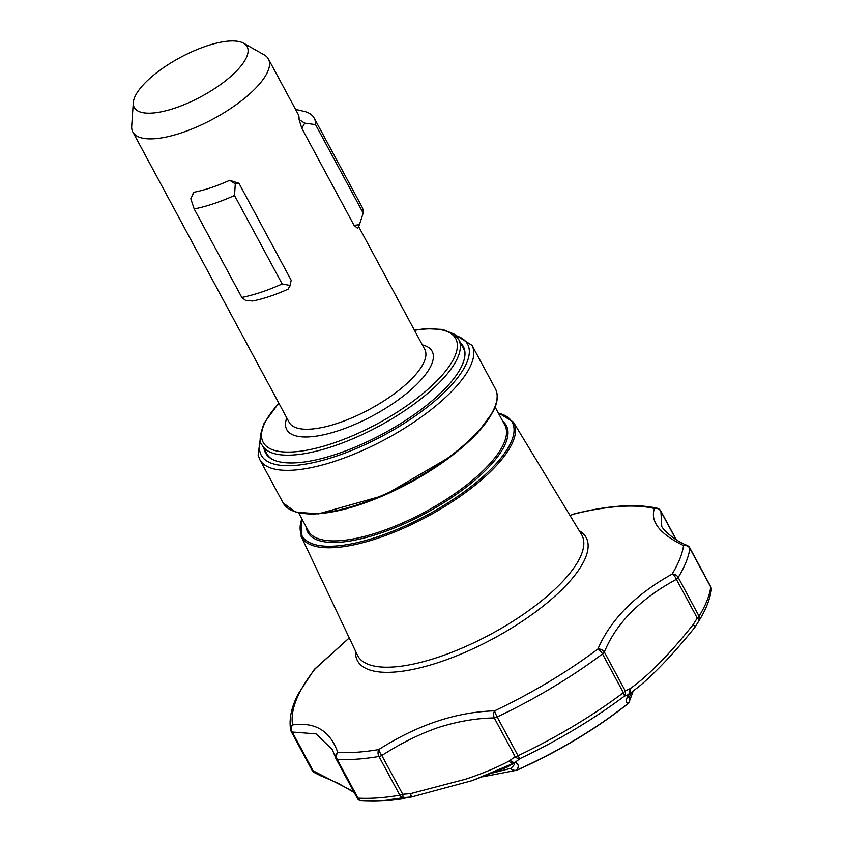 <?xml version="1.0" encoding="UTF-8"?>
<svg xmlns="http://www.w3.org/2000/svg" width="843" height="843" viewBox="0 0 843 843"><rect width="100%" height="100%" fill="white"/><g stroke="black" fill="none" stroke-linecap="round" stroke-linejoin="round"><path stroke-width="1.26" d="M332.374 749.69L316.03 733.874L292.247 732.03A5.574 4.805 -97 0 1 292.626 724.917C315.208 721.787 330.256 730.965 337.78 752.43A218.78 75.68 -28.3 0 0 378.739 749.575A5.574 3.667 -99.5 0 0 378.971 756.477A223.163 77.198 151.7 0 1 337.189 759.395L358.064 798.152A223.163 77.198 -28.3 0 0 399.845 795.244L378.971 756.477A5.574 1.928 151.7 0 0 380.319 756.139A5.574 1.928 151.7 0 0 381.847 755.528L402.722 794.285L410.562 793.653L465.842 779.122C482.291 773.653 496.706 767.636 509.077 761.081L515.147 756.687L494.272 717.93C476.232 718.194 457.507 721.418 438.097 727.583C419.003 734.285 400.256 743.6 381.847 755.528A5.574 1.106 -121.8 0 1 378.739 749.575C417.411 724.927 456.031 712.008 494.609 710.828A218.78 75.68 -28.3 0 0 597.877 649.047C610.564 619.616 635.306 594.621 672.103 574.083A218.78 75.68 -28.3 0 0 676.423 566.37A218.78 75.68 -28.3 0 0 683.557 545.579C659.784 533.914 650.069 521.554 654.41 508.498A5.574 5.29 18.8 0 1 660.912 511.49L661.755 526.19C660.786 526.39 670.522 538.709 687.129 545.421L687.129 545.421A5.574 4.626 -66.6 0 0 683.557 545.579A5.574 5.069 -171.6 0 1 689.901 548.403A223.163 77.198 151.7 0 1 682.619 569.615A223.163 77.198 151.7 0 1 678.204 577.476A5.574 1.928 151.7 0 1 676.381 579.341C640.069 599.057 616.075 623.304 604.368 652.071A5.574 1.928 151.7 0 1 602.503 653.947A5.574 2.086 -126.9 0 0 597.877 649.047A5.574 4.183 -156.6 0 1 604.368 652.071L625.232 690.828L630.216 688.615C648.467 675.643 669.468 654.294 693.209 624.568L697.245 618.098L676.381 579.341A5.574 2.392 -119.9 0 0 672.103 574.083A5.574 4.5 -148.6 0 1 678.204 577.476L699.068 616.233A223.163 77.198 -28.3 0 0 703.484 608.372A223.163 77.198 -28.3 0 0 710.765 587.16L689.901 548.403A5.574 1.928 151.7 0 0 689.827 547.897L710.691 586.654A5.574 1.928 151.7 0 1 710.765 587.16A5.574 5.069 -171.6 0 1 711.302 590.121A5.574 5.574 0 0 0 710.691 586.654M497.159 716.961A5.574 0.79 -115.3 0 1 494.609 710.828A5.574 3.34 -92.1 0 0 494.272 717.93A5.574 1.928 151.7 0 0 495.621 717.583A5.574 1.928 151.7 0 0 495.684 717.562A5.574 1.928 151.7 0 0 497.159 716.961L518.034 755.718A5.574 1.928 151.7 0 1 516.485 756.34A5.574 1.928 151.7 0 1 515.147 756.687A5.574 4.067 -129.1 0 0 519.994 758.605L515.052 762.42C518.635 763.758 519.193 766.319 516.717 770.091A5.574 1.138 66.1 0 0 517.044 770.133A5.574 1.138 66.1 0 0 517.054 770.123A189.696 65.617 151.7 0 0 627.561 704.021A5.574 2.413 -128.5 0 0 627.645 703.958A5.574 2.413 -128.5 0 0 627.972 703.536C625.727 702.577 625.885 699.595 628.435 694.579L624.21 696.265A5.574 2.086 -126.9 0 0 623.367 692.704L602.503 653.947A223.163 77.198 151.7 0 1 497.159 716.961M349.265 637.951L315.208 668.762A5.574 1.222 -131 0 0 314.924 668.836A5.574 1.222 -131 0 0 314.829 669.005M676.054 539.625L660.912 511.49A5.574 1.928 151.7 0 0 660.828 511.016A5.574 5.574 0 0 0 657.192 508.224A5.574 4.879 -76.8 0 0 654.41 508.498A218.78 75.68 -28.3 0 0 573.714 514.125L570.026 515.526M460.552 342.89A112.309 38.852 151.7 0 1 464.946 354.945A112.309 38.852 151.7 0 1 461.1 367.348A112.309 38.852 151.7 0 1 370.404 440.236A112.309 38.852 151.7 0 1 271.709 458.992A112.309 38.852 151.7 0 1 264.07 448.687M414.377 330.087L425.81 328.675L442.586 329.413L453.913 334.007L458.676 339.413L463.218 347.832A111.582 38.599 151.7 0 1 464.893 355.62M245.882 58.61A64.11 22.171 151.7 0 1 181.846 105.586A64.11 22.171 151.7 0 1 133.31 102.604A64.11 22.171 151.7 0 1 135.502 95.522A64.11 22.171 151.7 0 1 187.272 53.92A64.11 22.171 151.7 0 1 243.606 43.214A64.11 22.171 151.7 0 1 245.882 58.61M243.606 43.214L264.165 54.848A76.987 26.628 151.7 0 1 268.411 58.999A76.987 26.628 151.7 0 1 266.904 73.33A76.987 26.628 151.7 0 1 197.346 126.703A76.987 26.628 151.7 0 1 132.836 132.003A76.987 26.628 151.7 0 1 131.698 126.176L133.31 102.604M192.183 194.87L193.995 192.236L190.803 198.758L194.175 208.959L241.815 297.442L245.482 300.319L252.563 301.004A76.987 26.628 -28.3 0 0 288.264 289.065L289.981 285.44L282.163 283.954A89.263 30.875 151.7 0 1 241.815 297.442M194.175 208.959A89.263 30.875 151.7 0 0 234.512 195.46L235.292 183.879L229.696 180.297A76.987 26.628 151.7 0 1 193.995 192.236M229.696 180.297L238.969 183.279L235.292 183.879M289.981 285.44L291.193 280.276L238.969 183.279M291.193 280.276L289.592 287.358M272.3 459.319A111.582 38.599 151.7 0 1 266.725 453.629L262.194 445.209A111.582 38.599 151.7 0 0 355.683 437.538A111.582 38.599 151.7 0 0 456.495 360.182A111.582 38.599 151.7 0 0 458.676 339.413M301.805 128.326L299.075 119.611L304.723 123.152L301.805 128.326L354.028 225.323L359.413 224.712L357.643 228.379L354.028 225.323M268.411 58.999L297.937 113.847A76.987 26.628 151.7 0 1 299.075 119.611M295.524 109.369L305.387 111.687A89.263 30.875 151.7 0 1 314.207 118.168L361.858 206.661A89.263 30.875 151.7 0 1 363.185 213.1L359.413 224.712M314.207 118.168A89.263 30.875 151.7 0 1 315.535 124.606L363.185 213.1M304.723 123.152L315.535 124.606M234.512 195.46L282.163 283.954M640.332 685.433L629.141 694.179L639.616 686.044C656.37 671.818 674.695 652.366 694.579 627.687A5.574 1.791 -141.5 0 0 693.209 624.568A5.574 1.517 32.8 0 1 694.906 627.234A216.672 74.953 -28.3 0 0 695.58 626.191L696.202 625.211M506.97 767.235L513.84 763.157L472.249 780.607L411.732 796.93A5.574 0.548 78.7 0 0 411.732 796.93L472.238 780.607L506.97 767.235M312.015 770.091A5.574 1.928 151.7 0 0 312.079 770.291A5.574 5.574 0 0 0 314.492 772.631A5.574 3.551 116.7 0 1 313.111 770.787A5.574 1.928 151.7 0 1 312.079 770.291L291.214 731.534A5.574 1.928 151.7 0 1 291.141 731.334A5.574 5.206 169.8 0 1 290.635 729.88C288.886 719.1 291.415 707.129 298.211 693.979L314.207 669.595A5.574 4.089 -141.7 0 1 315.208 668.762A218.78 75.68 -28.3 0 0 299.729 692.356A218.78 75.68 -28.3 0 0 292.626 724.917A5.574 5.206 169.8 0 0 290.635 729.88A5.574 5.574 0 0 0 291.214 731.534A5.574 1.928 151.7 0 0 292.247 732.03L313.111 770.787L353.786 791.725M696.234 625.158L699.11 620.606A5.574 1.296 -148 0 0 697.245 618.098A5.574 1.928 151.7 0 0 699.068 616.233A5.574 4.5 31.4 0 1 699.142 620.553A5.574 4.5 31.4 0 1 699.121 620.596A5.574 1.296 -148 0 0 699.11 620.606L694.906 627.234A5.574 4.426 -147 0 0 694.906 627.234A5.574 4.426 -147 0 1 694.643 627.592M371.205 800.85C383.27 801.019 396.758 799.722 411.658 796.951A5.574 3.562 79.5 0 1 411.142 796.983L403.07 797.71A5.574 3.667 -99.5 0 1 399.845 795.244A5.574 1.928 151.7 0 0 402.722 794.285L403.07 797.71A220.782 76.376 -28.3 0 1 367.2 800.787A220.782 76.376 -28.3 0 1 361.731 800.587A5.574 4.563 93.3 0 1 361.573 800.587L371.205 800.85A216.672 74.953 -28.3 0 0 411.142 796.983L410.562 793.653A5.574 0.548 78.7 0 0 411.732 796.941A5.574 5.574 0 0 1 411.658 796.951A5.574 3.562 79.5 0 0 411.721 796.941M337.189 759.395A5.574 1.928 151.7 0 1 336.115 758.9A5.574 1.928 151.7 0 1 336.051 758.721A5.574 4.932 -16.5 0 1 335.672 757.836A5.574 4.932 -16.5 0 1 337.78 752.43A5.574 4.563 -86.7 0 0 337.189 759.395M361.373 800.565A5.574 5.553 79.9 0 1 357.095 797.815M625.232 690.828A5.574 4.858 70.5 0 1 624.21 696.265A220.782 76.376 -28.3 0 1 519.994 758.605A5.574 0.79 64.7 0 1 518.034 755.718A223.163 77.198 -28.3 0 0 623.367 692.704A5.574 1.928 151.7 0 0 625.232 690.828M493.429 772.799L510.658 768.363C513.45 766.213 514.757 764.338 514.578 762.725A5.574 3.73 67.7 0 1 510.447 760.428A5.574 3.92 53.4 0 0 515.052 762.42A5.574 3.193 78.1 0 1 514.578 762.725L513.84 763.157A5.574 3.783 62.3 0 1 509.077 761.081M320.73 775.781A5.574 3.751 -62.7 0 1 320.361 775.623A5.574 3.751 -62.7 0 1 318.928 773.79A5.574 4.32 -72.3 0 0 321.225 775.981L322.089 776.298A5.574 4.141 -67.7 0 1 320.182 774.253M630.216 688.615A5.574 4.658 -125.1 0 1 629.141 694.179L628.762 694.421C627.993 696.592 628.172 697.593 629.289 697.403L631.07 693.083M517.044 770.133C558.098 751.766 594.958 729.701 627.645 703.958A5.574 5.574 0 0 0 629.078 702.24A5.574 5.553 28.3 0 0 629.289 697.403A5.574 5.469 134.4 0 1 627.972 703.536A190.982 66.07 -28.3 0 1 516.717 770.091A5.574 5.248 -154.3 0 1 510.658 768.363A5.574 5.279 -112.2 0 0 516.896 770.196L516.896 770.196A5.574 5.574 0 0 0 517.044 770.133A5.574 5.279 -112.2 0 1 516.896 770.196L483.165 776.719M694.442 627.814A5.574 1.791 -141.5 0 0 694.579 627.687A5.574 5.574 0 0 0 694.895 627.255L695.58 626.191M628.762 694.421A5.574 4.605 -132.3 0 0 629.321 689.311A5.574 4.752 -113.1 0 1 628.435 694.579A5.574 2.055 -137.5 0 0 628.762 694.421M633.051 691.481L629.078 702.24A5.574 5.553 28.3 0 1 627.719 703.894M657.192 508.224C636.033 503.524 608.404 505.4 574.325 513.84A5.574 3.109 -104 0 0 573.714 514.125L569.984 515.452M455.768 335.577A117.156 40.527 151.7 0 1 465.273 365.957A117.156 40.527 151.7 0 1 342.269 454.061A117.156 40.527 151.7 0 1 260.592 440.668M454.061 334.113L471.996 345.324A120.507 41.686 151.7 0 1 469.646 367.759A120.507 41.686 151.7 0 1 360.762 451.3A120.507 41.686 151.7 0 1 259.792 459.583L283.122 502.902L295.672 512.133L318.422 513.882L384.05 495.421L452.048 455.715L477.401 433.102L492.997 411.911C497.76 402.522 498.529 394.766 495.326 388.644A120.507 41.686 151.7 0 1 492.965 411.078A120.507 41.686 151.7 0 1 384.092 494.62A120.507 41.686 151.7 0 1 283.122 502.902M581.512 534.473A127.282 44.026 151.7 0 1 579.415 558.846A127.282 44.026 151.7 0 1 463.408 647.519A127.282 44.026 151.7 0 1 357.421 655.137L301.088 536.327A120.56 41.707 151.7 0 0 401.479 529.119A120.56 41.707 151.7 0 0 511.353 445.125A120.56 41.707 151.7 0 0 513.345 422.037L581.512 534.473M579.236 530.711A129.875 44.932 151.7 0 1 583.63 561.775A129.875 44.932 151.7 0 1 454.166 656.834A129.875 44.932 151.7 0 1 355.535 651.165M498.35 413.081A119.443 41.318 151.7 0 1 509.92 444.567A119.443 41.318 151.7 0 1 382.701 535.052A119.443 41.318 151.7 0 1 301.857 518.877M495.136 407.127L504.841 425.135A111.582 38.599 151.7 0 1 502.66 445.915A111.582 38.599 151.7 0 1 401.848 523.261A111.582 38.599 151.7 0 1 308.348 530.932L298.654 512.923M502.744 421.247A112.699 38.989 151.7 0 1 504.114 446.516A112.699 38.989 151.7 0 1 395.209 527.623A112.699 38.989 151.7 0 1 306.251 527.044M492.502 412.322A119.39 41.296 151.7 0 1 404.145 485.779A119.39 41.296 151.7 0 1 298.559 512.565M414.503 330.319A109.348 37.83 151.7 0 1 453.587 358.981A109.348 37.83 151.7 0 1 332.448 443.439A109.348 37.83 151.7 0 1 265.303 421.953A109.348 37.83 151.7 0 1 278.928 403.323M358.633 226.567L424.746 349.36A76.987 26.628 151.7 0 1 423.249 363.691A76.987 26.628 151.7 0 1 353.681 417.064A76.987 26.628 151.7 0 1 289.181 422.364L132.836 132.003M422.343 344.882A82.572 28.567 151.7 0 1 430.531 366.694A82.572 28.567 151.7 0 1 342.406 429.308A82.572 28.567 151.7 0 1 286.768 417.886M411.574 796.962A215.861 74.669 151.7 0 1 390.088 800.007M332.247 749.448L335.672 757.836A5.574 5.574 0 0 0 336.115 758.9L356.979 797.657A5.574 1.928 151.7 0 0 358.064 798.152A5.574 4.563 93.3 0 0 361.573 800.587A5.574 5.574 0 0 1 356.979 797.657A5.574 1.928 151.7 0 1 356.916 797.489M260.308 438.434L258.127 455.104L259.792 459.583M301.646 518.487L301.088 536.327M278.801 403.091L264.312 422.786C259.633 435.041 258.927 442.522 262.194 445.209M471.996 345.324L495.326 388.644M498.139 412.691L513.345 422.037M699.11 620.606A5.574 5.574 0 0 0 699.142 620.553C705.791 609.721 709.848 599.573 711.302 590.121M321.225 775.981A5.574 5.574 0 0 1 320.361 775.623L314.492 772.631M660.828 511.016L676.328 539.783M354.239 792.557L338.38 783.4L322.089 776.298M689.827 547.897A5.574 5.574 0 0 0 687.129 545.421M574.325 513.84A5.574 5.574 0 0 0 573.672 514.051M349.244 637.898L314.924 668.836A5.574 5.574 0 0 0 314.207 669.595"/></g></svg>
